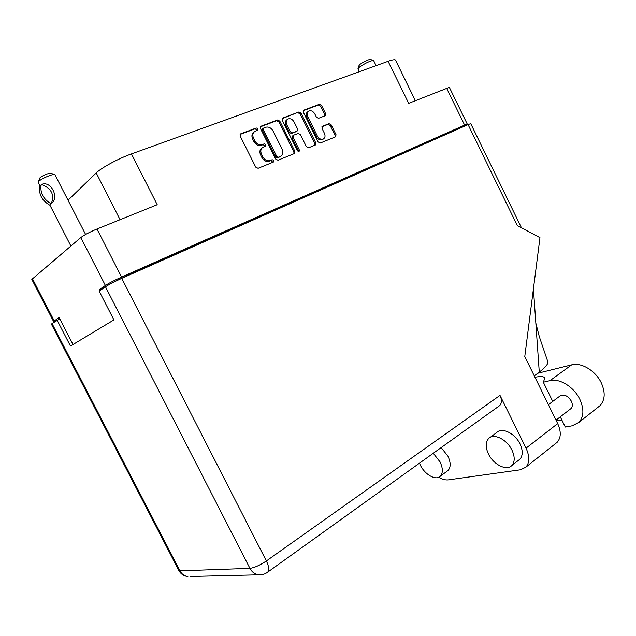 <?xml version="1.0" encoding="UTF-8"?>
<svg xmlns="http://www.w3.org/2000/svg" width="636" height="636" viewBox="0 0 636 636"><rect width="100%" height="100%" fill="white"/><g stroke="black" fill="none" stroke-linecap="round" stroke-linejoin="round"><path stroke-width="0.95" d="M308.11 111.531L307.776 111.777C306.059 112.977 305.733 114.83 306.783 117.35L316.45 136.82C317.984 139.395 319.884 140.389 322.134 139.793L322.993 139.26M317.428 136.144C318.962 138.72 320.862 139.713 323.112 139.125L323.319 139.03C325.139 137.837 325.505 135.945 324.432 133.337L321.983 128.393L322.373 126.286L329.027 123.662L331.118 124.783L336.023 134.681L335.617 136.796L320.226 143.052L318.087 141.947L303.356 112.278L303.873 110.123L319.423 104.288L321.53 105.425L325.6 113.645L325.227 115.72L318.541 118.312L316.418 117.175L314.812 113.939C313.119 111.165 311.091 110.203 308.738 111.061C307.021 112.262 306.695 114.122 307.745 116.642L317.428 136.144L316.45 136.82M299.039 151.662L299.405 150.112L293.085 137.416L293.506 135.261L298.173 133.425L300.351 134.554L306.385 146.685L308.547 147.798L315.353 145.032L315.782 142.877L301.019 113.16L298.856 112.008L282.781 118.034L282.241 120.236L297.505 150.883L299.039 151.662M298.57 151.718L298.443 150.78L299.405 150.112M463.636 126.58L467.301 124.171L464.614 125.117L121.587 277.081C114.401 280.341 109.002 283.131 105.385 285.461L99.311 289.658L99.82 290.66M73.021 344.489L59.069 317.483L53.559 321.474L31.816 279.427L80.812 237.554C84.286 234.923 89.676 232.076 96.982 229.008L157.227 204.713L131.445 153.92L388.095 61.318C392.531 59.744 395.004 59.355 395.513 60.134L415.356 100.647M294.865 151.344L279.816 121.142L277.59 119.981L260.983 126.222L260.41 128.456L275.714 159.095L277.964 160.224L294.412 153.538L294.865 151.344L293.904 152.012L278.878 121.858L276.66 120.705L260.315 126.842M255.449 131.143L257.54 130.34C258.272 129.021 257.834 128.241 256.228 128.003L240.607 133.878L240.185 136.08L255.759 167.173L258.073 168.309L273.337 162.101C274.132 160.773 273.711 159.986 272.089 159.747L270.133 160.534C267.215 161.321 264.775 160.113 262.835 156.901L261.547 154.333C260.227 151.145 260.704 148.784 262.986 147.234L265.443 146.24C266.206 144.913 265.784 144.126 264.163 143.887L262.199 144.658C259.257 145.406 256.809 144.173 254.861 140.954L253.573 138.378C252.269 135.277 252.715 132.94 254.909 131.39L255.449 131.143M388.095 61.318L408.694 103.334L449.358 87.355L467.301 124.171M68.06 200.197L96.219 172.944C101.315 167.809 118.487 158.515 131.445 153.92M99.311 289.658L104.861 287.194M253.995 132.105L254.018 132.089C251.8 133.655 251.355 135.985 252.659 139.085L253.573 138.378M264.926 146.447L263.232 144.579L261.269 145.35C258.327 146.105 255.887 144.873 253.939 141.653L252.659 139.085M262.056 147.926L262.072 147.918C259.782 149.468 259.297 151.829 260.617 155.009L261.547 154.333M272.804 162.323L271.143 160.415L269.195 161.202C266.277 161.989 263.845 160.781 261.905 157.577L260.617 155.009M257.024 130.547L255.306 128.718L240.098 134.435M293.943 153.729L293.904 152.012M263.741 128.011L263.336 129.577L276.747 156.432L278.322 157.227L280.643 156.273C282.948 154.763 283.441 152.401 282.122 149.206L273.011 130.944C271.111 127.772 268.702 126.532 265.8 127.24L263.741 128.011M263.439 128.21L262.7 128.782L262.414 130.293L263.336 129.577M280.595 156.305L277.375 157.895L275.801 157.108L262.414 130.293M282.145 118.646L298.856 112.008M314.852 145.239L314.804 143.553L300.065 113.876L297.902 112.723M293.244 135.444L292.552 135.945L292.131 138.099L298.443 150.78M294.078 121.953C292.345 119.123 290.255 118.161 287.822 119.059C286.057 120.291 285.707 122.191 286.772 124.736L290.255 131.724L292.457 132.868L297.131 131.04L297.537 128.901L294.078 121.953M287.146 119.568L286.876 119.775C285.111 121.007 284.761 122.899 285.826 125.451L286.772 124.736M296.424 131.549L291.503 133.56L289.3 132.423L285.826 125.451M335.093 137.01L335.037 135.357L330.132 125.467L328.041 124.354L321.903 126.771M324.718 115.927L324.63 114.345L320.56 106.14L318.461 105.004L303.253 110.712M115.919 281.08L128.559 274.943L456.115 129.919M53.559 321.474L56.103 320.751M534.948 377.251C540.672 376.146 543.987 376.409 544.893 378.038L543.319 382.212L549.997 380.638C559.561 378.046 574.022 386.934 579.849 399.36C584.198 409.123 583.864 416.811 578.855 422.423L572.13 425.818L565.301 427.05L560.292 416.834M537.77 373.252L571.661 364.849C581.256 362.138 595.598 370.693 601.29 382.864C605.52 392.436 605.098 400.036 600.026 405.657L597.967 407.286M419.458 463.183L420.356 465.186C424.816 474.591 435.835 480.856 440.247 476.261C443.069 473.12 443.014 468.342 440.08 461.943L433.275 453.269M447.036 471.22L448.038 470.481C450.884 467.325 450.852 462.563 447.943 456.203L441.169 447.601M488.456 453.993C493.377 464.558 506.614 471.244 511.829 465.512C514.945 461.927 514.985 456.799 511.956 450.129C506.964 439.428 493.79 432.981 488.702 438.458C485.459 442.076 485.371 447.259 488.456 453.993M518.499 460.289L519.803 459.272C522.943 455.678 523.007 450.574 520.002 443.944C515.049 433.323 501.899 426.987 496.772 432.48L490.03 437.473M548.407 404.679L559.831 396.101C563.854 393.859 567.686 395.536 571.335 401.133C572.742 404.281 572.623 406.77 570.969 408.59L570.293 409.107M543.319 382.212L552.74 401.427M438.824 477.223C442.266 479.337 445.438 480.22 448.34 479.87L520.471 469.781L525.837 467.19C529.693 462.722 529.764 456.386 526.044 448.165L500.007 395.393C501.995 399.813 501.883 403.216 499.673 405.601L498.767 406.253M178.819 570.46C180.799 574.046 183.82 576.065 187.874 576.526C184.408 576.057 181.769 574.157 179.948 570.842L178.819 570.46L51.413 324.153L52.041 323.549L179.948 570.842L249.924 568.346L105.465 286.772C109.098 284.443 114.52 281.645 121.738 278.361L468.072 124.608L517.283 225.573L539.964 237.657L524.78 356.526L557.692 423.6C561.278 431.582 561.095 437.822 557.136 442.322L555.506 443.618M59.784 318.859L52.041 323.549M105.465 286.772L99.137 291.129L113.916 319.9L70.469 346.032L57.057 320.091M468.072 124.608L470.743 123.662L521.48 227.815M547.755 361.494L547.819 361.677C548.383 363.8 545.537 367.274 539.272 372.108L534.288 375.9M539.272 372.108L533.429 288.776M556.087 420.332L561.882 420.078M39.981 185.847L38.255 182.492L38.669 181.506C40.943 178.74 53.551 173.421 54.887 174.646L85.614 234.445M41.539 184.488C50.824 180.211 59.768 197.645 51.317 203.528L50.467 204.466L51.317 203.528C54.72 194.743 51.46 188.399 41.539 184.488L39.814 186.078C38.542 194.067 41.793 200.396 49.568 205.054L49.974 204.856M38.343 181.936L39.941 177.826C43.844 174.964 47.446 173.445 50.753 173.262L54.569 174.542M50.952 203.671C43.153 198.996 39.893 192.644 41.165 184.623M359.388 71.677L357.973 68.72L359.698 66.907C365.827 62.869 370.446 60.722 373.563 60.476L376.13 65.635M358.044 68.489L359.046 65.46L360.302 64.141C364.746 61.199 368.109 59.641 370.383 59.466L373.364 60.42M105.385 285.461L80.812 237.554M32.372 278.632L54.203 320.854M96.982 229.008L121.587 277.081M464.614 125.117L446.552 88.07M253.939 141.653L254.861 140.954M261.269 145.35L262.199 144.658M263.232 144.579L264.163 143.887M261.905 157.577L262.835 156.901M269.195 161.202L270.133 160.534M271.143 160.415L272.089 159.747M240.193 134.268L240.79 133.799M255.306 128.718L256.228 128.003M278.878 121.858L279.816 121.142M260.426 126.651L260.983 126.222M276.66 120.705L277.59 119.981M275.801 157.108L276.747 156.432M277.375 157.895L278.322 157.227M279.403 157.076L280.357 156.408M282.265 118.439L282.781 118.034M300.065 113.876L301.019 113.16M314.804 143.553L315.782 142.877M292.131 138.099L293.085 137.416M289.3 132.423L290.255 131.724M291.503 133.56L292.457 132.868M296.058 131.787L297.012 131.088M306.783 117.35L307.745 116.642M322.062 126.532L322.476 126.238M328.041 124.354L329.027 123.662M330.132 125.467L331.118 124.783M335.037 135.357L336.023 134.681M303.388 110.489L303.873 110.123M318.461 105.004L319.423 104.288M320.56 106.14L321.53 105.425M324.63 114.345L325.6 113.645M120.069 219.698L96.219 172.944M549.997 380.638L571.661 364.849M526.044 448.165L557.692 423.6M121.738 278.361L266.373 560.952L500.007 395.393M267.033 572.607L267.756 572.09C269.378 569.959 268.917 566.247 266.373 560.952C259.854 565.301 254.368 567.765 249.924 568.346C251.967 572.114 254.893 574.268 258.677 574.809L190.395 576.47M499.673 405.601L267.756 572.09C265.037 574.125 262.008 575.031 258.677 574.809L261.619 574.713M279.697 156.941L280.643 156.273M296.169 131.732L297.131 131.04M322.341 139.705L323.319 139.03M440.247 476.261L448.038 470.481M511.829 465.512L519.803 459.272M570.969 408.59L555.999 420.15M547.819 361.677L539.32 336.69L535.838 323.128M557.136 442.322L525.837 467.19M578.855 422.423L600.026 405.657M70.874 245.981L49.807 204.959"/></g></svg>
